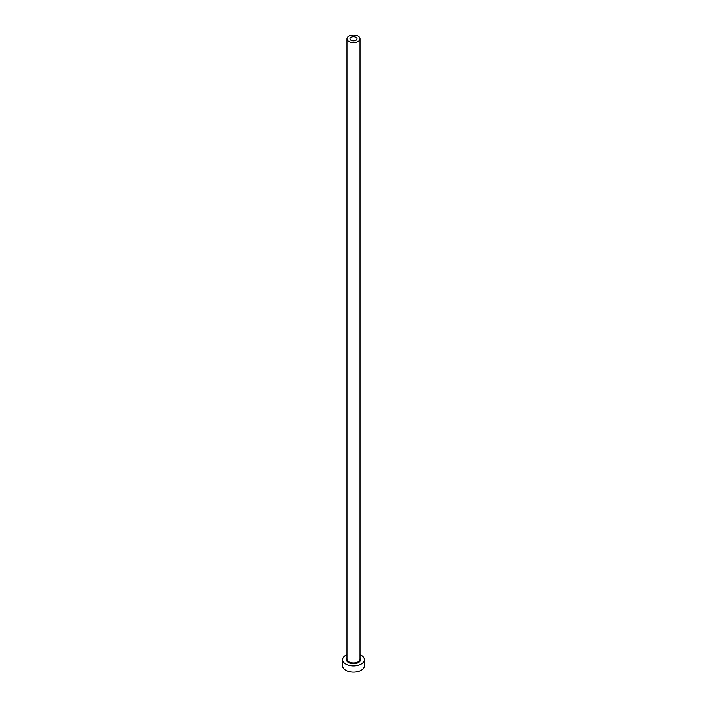 <?xml version="1.0" encoding="UTF-8"?>
<svg xmlns="http://www.w3.org/2000/svg" width="707" height="707" viewBox="0 0 707 707"><rect width="100%" height="100%" fill="white"/><g stroke="black" fill="none" stroke-linecap="round" stroke-linejoin="round"><path stroke-width="1.06" d="M355.992 37.383A3.526 2.041 0 0 0 352.148 36.941A3.526 2.041 0 0 0 349.974 38.823A3.526 2.041 0 0 0 351.008 40.264A3.526 2.041 0 0 0 354.852 40.706A3.526 2.041 0 0 0 357.026 38.823A3.526 2.041 0 0 0 355.992 37.383M348.896 41.483A6.513 3.765 0 0 0 355.992 42.305A6.513 3.765 0 0 0 360.013 38.823A6.513 3.765 0 0 0 358.104 36.163A6.513 3.765 0 0 0 351.008 35.35A6.513 3.765 0 0 0 346.987 38.823A6.513 3.765 0 0 0 348.896 41.483M346.987 654.629A10.861 6.275 0 0 0 342.639 659.649A10.861 6.275 0 0 0 345.82 664.085A10.861 6.275 0 0 0 357.654 665.446A10.861 6.275 0 0 0 364.361 659.649A10.861 6.275 0 0 0 361.18 655.212A10.861 6.275 0 0 0 360.013 654.629M342.639 659.649L342.639 665.853A10.861 6.275 0 0 0 345.82 670.289A10.861 6.275 0 0 0 357.654 671.65A10.861 6.275 0 0 0 364.361 665.853L364.361 659.649M360.013 658.084A7.061 4.074 180 0 1 357.433 663.033A7.061 4.074 180 0 1 348.507 662.53A7.061 4.074 180 0 1 346.987 658.084M346.987 38.823L346.987 659.207A6.513 3.765 0 0 0 348.896 661.867A6.513 3.765 0 0 0 355.992 662.68A6.513 3.765 0 0 0 360.013 659.207L360.013 38.823"/></g></svg>
